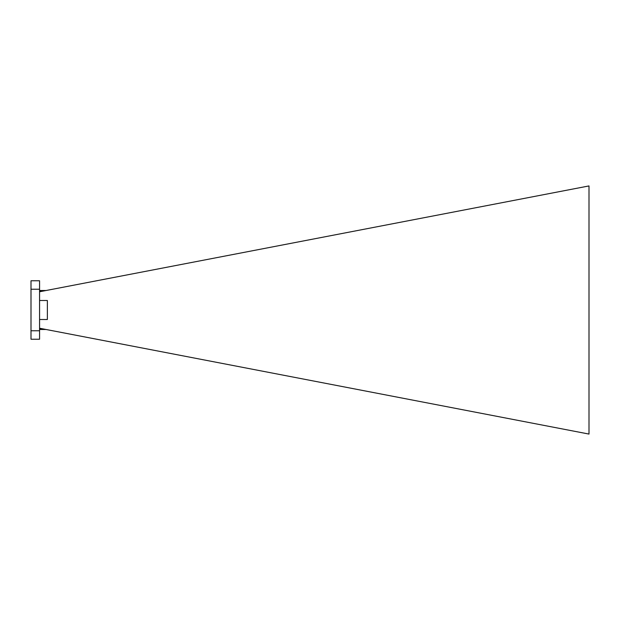 <?xml version="1.0" encoding="UTF-8"?>
<svg xmlns="http://www.w3.org/2000/svg" width="620" height="620" viewBox="0 0 620 620"><rect width="100%" height="100%" fill="white"/><g stroke="black" fill="none" stroke-linecap="round" stroke-linejoin="round"><path stroke-width="0.93" d="M46.043 329.483L39.572 329.483M39.572 280.775L39.572 289.238L31 289.238L31 280.775L39.572 280.775M39.572 330.762L31 330.762L31 339.225L39.572 339.225L39.572 289.238M39.572 328.236L589 434.07L589 185.93L39.572 291.764M31 330.762L31 289.238M39.572 319.509L47.368 319.509L47.368 300.491L39.572 300.491M44.005 329.088L39.572 329.088M44.005 290.912L39.572 290.912M46.043 290.517L39.572 290.517"/></g></svg>
